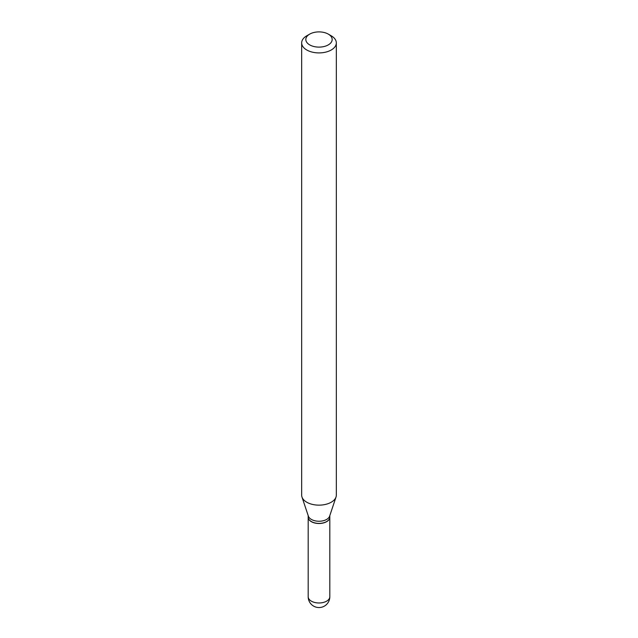 <?xml version="1.0" encoding="UTF-8"?>
<svg xmlns="http://www.w3.org/2000/svg" width="638" height="638" viewBox="0 0 638 638"><rect width="100%" height="100%" fill="white"/><g stroke="black" fill="none" stroke-linecap="round" stroke-linejoin="round"><path stroke-width="0.96" d="M308.186 517.203A10.814 6.244 0 0 0 308.186 517.259A10.814 6.244 0 0 0 311.352 521.677A10.814 6.244 0 0 0 323.139 523.024A10.814 6.244 0 0 0 329.814 517.259A10.814 6.244 0 0 0 329.814 517.203M308.186 515.592L308.186 517.147A10.814 6.244 0 0 0 311.352 521.557A10.814 6.244 0 0 0 326.648 521.565A10.814 6.244 0 0 0 326.648 521.557A10.814 6.244 0 0 0 329.814 517.147L329.814 515.592M306.742 35.824L309.685 34.125L306.742 35.824A17.33 10.009 0 0 0 301.67 42.898L301.67 495.136A17.33 10.009 0 0 0 301.981 497.034L308.377 516.174A10.814 6.244 0 0 0 315.834 520.967A10.814 6.244 0 0 0 326.648 519.412A10.814 6.244 0 0 0 329.623 516.174L336.019 497.034A17.33 10.009 0 0 0 336.33 495.136L336.33 42.898A17.33 10.009 0 0 0 331.258 35.824L328.315 34.125A13.175 7.608 0 0 0 309.685 34.125L309.685 34.125A13.175 7.608 0 0 0 309.685 44.883A13.175 7.608 0 0 0 328.315 44.883A13.175 7.608 0 0 0 328.315 34.125M311.4 521.589A10.679 6.165 0 0 0 311.448 521.621A10.679 6.165 0 0 0 326.552 521.621L326.552 521.621M301.67 42.898A17.33 10.009 0 0 0 312.365 52.149A17.33 10.009 0 0 0 331.258 49.979A17.33 10.009 0 0 0 336.33 42.898M301.981 497.034A17.33 10.009 0 0 0 313.92 504.706A17.33 10.009 0 0 0 331.258 502.21A17.33 10.009 0 0 0 336.019 497.034M329.814 596.737A10.814 10.814 0 0 1 324.407 606.1A10.814 10.814 0 0 1 308.186 596.737A10.814 6.244 0 0 0 311.352 601.148A10.814 6.244 0 0 0 326.648 601.148A10.814 6.244 0 0 0 329.814 596.737L329.814 517.259M308.186 596.737L308.186 517.259"/></g></svg>
